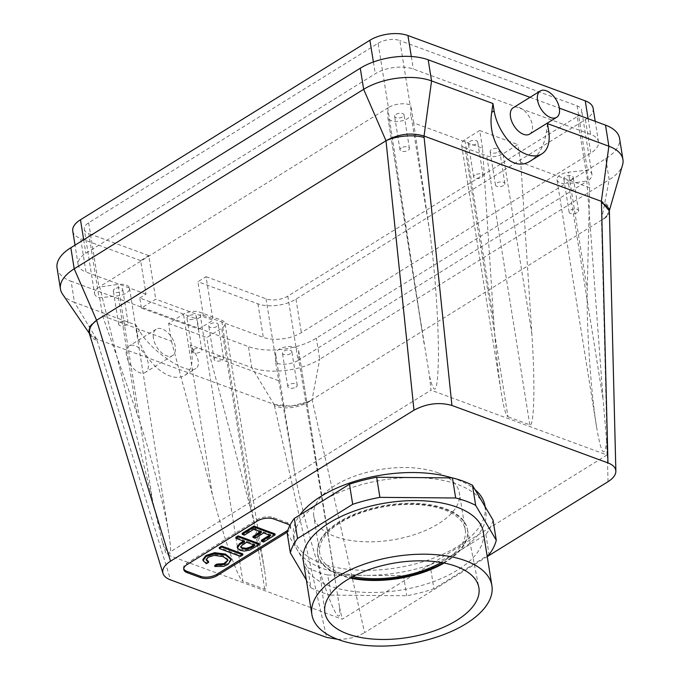 <?xml version="1.0" encoding="UTF-8"?>
<svg xmlns="http://www.w3.org/2000/svg" width="680" height="680" viewBox="0 0 680 680"><rect width="100%" height="100%" fill="white"/><g stroke="black" fill="none" stroke-linecap="round" stroke-linejoin="round"><path stroke-width="0.51" stroke-dasharray="3.4 2.55" d="M444.083 563.023A75.905 36.797 170.9 0 0 467.56 530.213A75.905 36.797 170.9 0 0 467.449 529.584A75.905 36.797 170.9 0 0 417.911 504.144A75.905 36.797 170.9 0 0 339.235 522.554A75.905 36.797 170.9 0 0 317.577 553.588A75.905 36.797 170.9 0 0 317.662 554.217A75.905 36.797 170.9 0 0 339.677 575.042A75.905 36.797 170.9 0 0 350.217 578.06M330.956 595.119A104.728 50.77 -9.1 0 1 310.947 587.741L307.725 567.647A104.728 50.77 170.9 0 0 327.734 575.016L330.956 595.119L406.725 595.756A104.728 50.77 -9.1 0 0 433.916 588.778L487.101 555.789M306.34 579.955L310.947 587.741M287.13 532.788L307.725 567.647M303.297 560.966A91.154 44.191 170.9 0 0 329.74 585.981A91.154 44.191 170.9 0 0 431.23 582.428A91.154 44.191 170.9 0 0 483.318 532.134M227.97 560.073L227.851 559.189L223.014 555.662L214.081 554.353L208.071 556.197L206.159 559.487M208.463 561.348L206.244 562.726L202.852 559.555M206.406 563.729L206.244 562.726M231.149 558.671L227.825 563.465L223.533 565.335L214.684 565.479M259.207 543.643L249.399 549.159L244.137 550.069L239.963 549.346L237.244 547.026M243.44 541.085L244.4 540.49L235.781 537.319M244.562 541.501L244.4 540.49M269.62 535.16L270.58 534.565L263.5 531.956L254.975 537.234L252.926 536.486M270.742 535.568L270.58 534.565M263.585 542.037L263.423 541.025L261.375 540.277M274.958 533.876L263.423 541.025M244.358 535.126L244.197 534.123L242.148 533.366M253.742 529.303L253.58 528.3L244.197 534.123M261.604 532.202L261.451 531.199L253.58 528.3M260.491 531.794L261.451 531.199M255.136 538.245L254.975 537.234M263.661 532.958L263.5 531.956M183.736 568.769A11.636 5.644 -9.1 0 1 183.541 568.115A11.636 5.644 -9.1 0 1 186.847 563.261L257.176 519.639A11.636 5.644 -9.1 0 1 273.479 517.625L287.122 522.648A11.636 5.644 -9.1 0 1 290.496 525.836A11.636 5.644 -9.1 0 1 287.852 530.247M242.743 553.86L240.321 555.356L219.224 547.587M253.87 544.927L254.83 544.332L246.449 541.246L241.357 544.706L240.771 546.771M289.833 525.512A11.636 5.644 -9.1 0 1 290.708 527.178A11.636 5.644 -9.1 0 1 287.402 532.032L287.3 532.091M198.688 329.146L213.027 320.254L155.737 299.157L141.406 308.048L198.688 329.146L197.072 319.099L203.294 315.24L197.931 281.741L206.048 276.709L213.027 320.254M141.406 308.048L139.791 298.001L197.072 319.099M139.791 298.001L146.013 294.142L140.649 260.644L148.767 255.612L155.737 299.157M89.496 334.016A27.149 13.872 -17.1 0 0 97.061 340.357L96.611 338.988L89.122 333.013M96.611 338.988L74.502 302.37L135.881 324.972L139.451 330.863L137.062 332.341A38.785 22.168 58.2 0 0 156.782 367.727A38.785 22.168 58.2 0 0 184.781 375.36A38.785 22.168 58.2 0 0 191.615 352.444L190.434 345.075L194.004 350.957C199.18 359.805 199.827 365.627 195.933 368.441C187.136 375.411 151.3 351.569 139.451 330.863M96.577 320.254A27.149 13.166 170.9 0 0 89.998 334.365A27.149 13.166 170.9 0 0 96.73 339.031L274.04 404.345L251.812 367.676L190.434 345.075M62.466 294.041A48.484 23.502 170.9 0 0 74.502 302.37L71.128 281.265L248.429 346.57A48.484 23.502 -9.1 0 0 316.344 338.164L605.778 158.644A48.484 23.502 170.9 0 0 619.557 138.422M72.76 231.089A27.149 13.166 170.9 0 0 80.639 238.535L86.003 272.034A27.149 13.166 -9.1 0 1 78.123 264.588A27.149 13.166 -9.1 0 1 85.841 253.257L375.284 73.746A27.149 13.166 170.9 0 1 413.312 69.028L590.614 134.343A27.149 13.166 -9.1 0 1 598.494 141.788A27.149 13.166 -9.1 0 1 590.775 153.119L301.342 332.639A27.149 13.166 170.9 0 1 263.313 337.348L203.294 315.24M57.06 267.962A48.484 23.502 170.9 0 0 71.128 281.265M274.159 404.387L290.947 406.173L308.745 401.582L312.069 399.636A27.149 15.742 167.3 0 1 274.423 405.688L274.04 404.345A27.149 13.166 -9.1 0 0 312.069 399.636L364.591 632.655L487.228 556.597M327.734 575.016L365.619 575.34A96.977 47.014 -9.1 0 1 297.423 550.213A96.977 47.014 -9.1 0 1 294.338 541.79A96.977 47.014 -9.1 0 1 321.895 501.33A96.977 47.014 -9.1 0 1 414.553 477.572A96.977 47.014 -9.1 0 1 482.749 502.69A96.977 47.014 -9.1 0 1 485.843 511.113A96.977 47.014 -9.1 0 1 458.286 551.573L485.868 534.463A104.728 50.77 170.9 0 0 493.051 520.115M485.868 534.463L489.09 554.565M430.695 568.684L458.286 551.573A96.977 47.014 -9.1 0 1 365.619 575.34L403.503 575.654A104.728 50.77 170.9 0 0 430.695 568.684L433.916 588.778M137.062 332.341L135.881 324.972M153.425 338.376A15.512 8.865 -121.8 0 1 156.162 329.205A15.512 8.865 -121.8 0 1 171.879 337.722A15.512 8.865 -121.8 0 1 172.516 355.58A15.512 8.865 -121.8 0 1 161.321 352.529A15.512 8.865 -121.8 0 1 153.425 338.376M609.373 211.064L605.31 217.489L601.511 220.116A27.149 13.166 170.9 0 0 609.016 211.786A27.149 13.166 170.9 0 0 601.468 201.382M88.663 222.776L98.966 287.087A15.512 7.522 170.9 0 0 94.554 293.565L84.252 229.245A15.512 7.522 170.9 0 1 88.663 222.776L378.097 43.257L388.399 107.576A15.512 7.522 -9.1 0 1 410.133 104.882L410.796 105.128L410.873 114.189A11.636 5.644 -9.1 0 1 399.815 121.252A11.636 5.644 -9.1 0 1 387.855 117.462L429.53 376.168C434.945 398.726 437.912 391.663 438.43 354.96C438.498 319.702 434.613 264.894 429.709 231.821L413.635 122.893L482.537 148.266L493.697 320.067C495.592 348.415 498.066 372.411 501.143 392.046C503.65 407.507 505.929 415.752 507.969 416.78L464.882 147.781A11.636 5.644 170.9 0 1 461.508 144.585L501.143 392.046M482.537 148.266L479.689 130.509L464.814 139.731A11.636 5.644 170.9 0 0 461.508 144.585M424.099 343.714L387.821 117.045L387.745 107.984L99.62 286.688L152.566 500.378L117.971 284.41L98.966 287.087M429.53 376.168L430.984 390.142L166.192 554.37L162.358 541.875L152.566 500.378M388.399 107.576L387.745 107.984L422.416 333.013M609.382 211.191A27.149 12.248 -1.4 0 1 601.502 220.125L312.077 399.627L319.719 359.269A48.484 23.502 -9.1 0 1 251.812 367.676L248.429 346.57M206.048 276.709L266.058 298.817A15.512 7.522 -9.1 0 0 287.793 296.123L577.226 116.603L587.529 180.922A15.512 7.522 170.9 0 0 591.94 174.454A15.512 7.522 170.9 0 0 587.435 170.195L568.42 172.227A11.636 5.644 170.9 0 0 556.979 179.758L596.615 427.21C601.222 454.231 604.571 458.975 606.67 441.422L607.01 454.988L430.984 390.142M607.01 454.988L342.219 619.208L166.192 554.37M437.996 472.804A73.703 35.734 -9.1 0 1 459.374 493.025A73.703 35.734 -9.1 0 1 392.25 539.962A73.703 35.734 -9.1 0 1 313.828 516.332A73.703 35.734 -9.1 0 1 355.938 475.677A73.703 35.734 -9.1 0 1 437.996 472.804M443.113 562.836A75.905 36.797 170.9 0 0 467.449 529.524A75.905 36.797 170.9 0 0 418.412 503.489A75.905 36.797 170.9 0 0 339.125 521.866A75.905 36.797 170.9 0 0 317.551 553.529A75.905 36.797 170.9 0 0 351.084 577.575M352.818 576.64A73.703 35.734 -9.1 0 1 319.727 553.18A73.703 35.734 -9.1 0 1 361.837 512.524A73.703 35.734 -9.1 0 1 443.896 509.651A73.703 35.734 -9.1 0 1 465.273 529.873A73.703 35.734 -9.1 0 1 441.167 562.487M403.503 575.654L406.725 595.756M485.035 506.09A96.977 47.014 -9.1 0 1 429.632 559.589A96.977 47.014 -9.1 0 1 321.657 563.371A96.977 47.014 -9.1 0 1 293.53 536.766A96.977 47.014 -9.1 0 1 299.863 514.998M452.158 477.887A96.977 47.014 -9.1 0 1 475.006 489.583M337.637 639.319C347.846 639.413 356.83 637.185 364.591 632.655M240.482 556.367L240.321 555.356M254.992 545.335L254.83 544.332M246.611 542.249L246.449 541.246M94.554 293.565A15.512 7.522 170.9 0 0 99.05 297.823L118.073 295.791A11.636 5.644 170.9 0 0 129.514 288.26A11.636 5.644 170.9 0 0 117.971 284.41M84.252 229.245A15.512 7.522 170.9 0 0 88.748 233.503L99.05 297.823M193.69 349.495A4.769 2.312 -9.1 0 1 198.67 348.339A4.769 2.312 -9.1 0 1 201.748 349.979A4.769 2.312 -9.1 0 1 197.404 353.013A4.769 2.312 -9.1 0 1 192.329 351.483A4.769 2.312 -9.1 0 1 193.69 349.495M188.317 315.996A4.769 2.312 170.9 0 0 186.966 317.985A4.769 2.312 170.9 0 0 192.041 319.515A4.769 2.312 170.9 0 0 196.384 316.472A4.769 2.312 170.9 0 0 193.298 314.84A4.769 2.312 170.9 0 0 188.317 315.996M120.037 322.363A4.769 2.312 -9.1 0 1 125.018 321.207A4.769 2.312 -9.1 0 1 128.095 322.847A4.769 2.312 -9.1 0 1 123.751 325.881A4.769 2.312 -9.1 0 1 118.677 324.351A4.769 2.312 -9.1 0 1 120.037 322.363M114.673 288.864A4.769 2.312 170.9 0 0 113.314 290.853A4.769 2.312 170.9 0 0 118.388 292.383A4.769 2.312 170.9 0 0 122.731 289.349A4.769 2.312 170.9 0 0 119.654 287.708A4.769 2.312 170.9 0 0 114.673 288.864M162.358 541.875C170.144 559.852 172.406 557.804 169.15 535.712C164.73 507.169 148.894 447.075 136.909 413.423L118.073 295.791M99.713 298.07L102.561 315.826L136.909 413.423M102.561 315.826L171.462 341.207L168.614 323.442L183.489 314.219A11.636 5.644 -9.1 0 1 199.793 312.197L221.612 320.238A11.636 5.644 170.9 0 1 224.986 323.425L264.622 570.885C266.628 583.61 266.653 589.721 264.699 589.237L242.879 581.204L199.793 312.197M171.462 341.207L212.373 494.547C224.213 539.223 238.748 580.524 242.879 581.204M593.13 108.29A27.149 13.166 170.9 0 1 585.412 119.62L295.97 299.14A27.149 13.166 -9.1 0 1 257.941 303.85L197.931 281.741M287.793 296.123L298.095 360.442A15.512 7.522 -9.1 0 1 276.361 363.128L275.697 362.89L275.621 353.821A11.636 5.644 -9.1 0 1 286.679 346.766A11.636 5.644 -9.1 0 1 298.639 350.557A11.636 5.644 -9.1 0 1 298.673 350.974L298.75 360.034L333.26 566.933L298.673 350.974M222.215 360A4.769 2.312 170.9 0 0 223.567 358.012A4.769 2.312 170.9 0 0 218.493 356.481A4.769 2.312 170.9 0 0 214.149 359.524A4.769 2.312 170.9 0 0 217.234 361.156A4.769 2.312 170.9 0 0 222.215 360M216.852 326.502A4.769 2.312 -9.1 0 1 211.871 327.658A4.769 2.312 -9.1 0 1 208.785 326.026A4.769 2.312 -9.1 0 1 213.129 322.983A4.769 2.312 -9.1 0 1 218.203 324.513A4.769 2.312 -9.1 0 1 216.852 326.502M295.868 387.132A4.769 2.312 170.9 0 0 297.219 385.144A4.769 2.312 170.9 0 0 292.145 383.613A4.769 2.312 170.9 0 0 287.801 386.648A4.769 2.312 170.9 0 0 290.887 388.288A4.769 2.312 170.9 0 0 295.868 387.132M290.504 353.634A4.769 2.312 -9.1 0 1 285.524 354.79A4.769 2.312 -9.1 0 1 282.438 353.149A4.769 2.312 -9.1 0 1 286.781 350.115A4.769 2.312 -9.1 0 1 291.856 351.645A4.769 2.312 -9.1 0 1 290.504 353.634M126.378 355.147A15.512 8.865 -121.8 0 1 129.115 345.984A15.512 8.865 -121.8 0 1 144.823 354.493A15.512 8.865 -121.8 0 1 145.469 372.351A15.512 8.865 -121.8 0 1 134.266 369.3A15.512 8.865 -121.8 0 1 126.378 355.147M298.095 360.442L586.874 181.331L603.109 399.568L568.514 183.608L587.529 180.922M298.639 350.557L339.499 607.13C341.394 625.906 334.05 614.218 322.991 580.847C311.967 547.697 299.268 499.01 294.466 471.452L275.621 353.821M334.875 576.818L333.26 566.933M275.697 362.89L294.466 471.452M168.614 323.442L206.805 337.51L221.68 328.287A11.636 5.644 170.9 0 0 224.986 323.425M278.545 380.647L209.644 355.274L250.563 508.614C257.261 533.885 261.945 554.642 264.622 570.885M209.644 355.274L206.805 337.51M146.013 294.142L86.003 272.034M140.649 260.644L80.639 238.535M339.499 607.13L342.219 619.208M386.01 140.743A27.149 13.166 -9.1 0 1 423.921 135.983M378.097 43.257A15.512 7.522 -9.1 0 1 399.832 40.57L410.133 104.882M475.006 175.015A4.769 2.312 170.9 0 0 473.654 177.004A4.769 2.312 170.9 0 0 478.728 178.525A4.769 2.312 170.9 0 0 483.072 175.491A4.769 2.312 170.9 0 0 479.987 173.859A4.769 2.312 170.9 0 0 475.006 175.015M469.642 141.517A4.769 2.312 -9.1 0 1 474.623 140.361A4.769 2.312 -9.1 0 1 477.708 141.993A4.769 2.312 -9.1 0 1 473.365 145.027A4.769 2.312 -9.1 0 1 468.29 143.506A4.769 2.312 -9.1 0 1 469.642 141.517M401.353 147.883A4.769 2.312 170.9 0 0 400.001 149.872A4.769 2.312 170.9 0 0 405.076 151.402A4.769 2.312 170.9 0 0 409.42 148.368A4.769 2.312 170.9 0 0 406.342 146.727A4.769 2.312 170.9 0 0 401.353 147.883M395.99 114.384A4.769 2.312 -9.1 0 1 400.971 113.228A4.769 2.312 -9.1 0 1 404.056 114.86A4.769 2.312 -9.1 0 1 399.712 117.904A4.769 2.312 -9.1 0 1 394.638 116.373A4.769 2.312 -9.1 0 1 395.99 114.384M413.635 122.893L410.796 105.128M608.031 481.678L601.502 220.125L609.161 179.749A48.484 23.502 170.9 0 0 622.565 164.883M577.226 116.603A15.512 7.522 170.9 0 0 581.638 110.134A15.512 7.522 170.9 0 0 577.133 105.876L399.832 40.57M503.54 185.521A4.769 2.312 -9.1 0 1 498.559 186.677A4.769 2.312 -9.1 0 1 495.473 185.036A4.769 2.312 -9.1 0 1 499.817 182.002A4.769 2.312 -9.1 0 1 504.892 183.532A4.769 2.312 -9.1 0 1 503.54 185.521M498.168 152.022A4.769 2.312 170.9 0 0 499.528 150.033A4.769 2.312 170.9 0 0 494.454 148.504A4.769 2.312 170.9 0 0 490.11 151.538A4.769 2.312 170.9 0 0 493.187 153.179A4.769 2.312 170.9 0 0 498.168 152.022M577.192 212.653A4.769 2.312 -9.1 0 1 572.203 213.8A4.769 2.312 -9.1 0 1 569.126 212.168A4.769 2.312 -9.1 0 1 573.469 209.134A4.769 2.312 -9.1 0 1 578.544 210.656A4.769 2.312 -9.1 0 1 577.192 212.653M571.821 179.155A4.769 2.312 170.9 0 0 573.181 177.157A4.769 2.312 170.9 0 0 568.106 175.635A4.769 2.312 170.9 0 0 563.762 178.67A4.769 2.312 170.9 0 0 566.84 180.302A4.769 2.312 170.9 0 0 571.821 179.155M513.221 107.746A15.512 8.865 -121.8 0 1 528.938 116.263A15.512 8.865 -121.8 0 1 529.575 134.121M547.502 123.615L546.295 132.464C544.221 145.8 539.019 155.252 530.697 160.811M556.979 179.758A11.636 5.644 170.9 0 0 568.514 183.608M596.615 427.21C590.894 392.453 586.296 324.964 587.265 289.85L568.42 172.227M606.67 441.422L603.109 399.568M586.781 169.949L589.619 187.714L587.265 289.85M479.689 130.509L517.88 144.577L503.004 153.799A11.636 5.644 -9.1 0 1 486.702 155.822L464.882 147.781M589.619 187.714L520.727 162.333L531.887 334.126C535.228 384.251 534.233 427.482 529.788 424.822L507.969 416.78M520.727 162.333L517.88 144.577M605.778 158.644L609.161 179.749L319.719 359.269L316.344 338.164M148.767 255.612L88.748 233.503M530.034 97.325L559.351 108.12M273.479 517.625L273.692 518.959M287.122 522.648L287.334 523.983M257.176 519.639L257.397 520.982M186.847 563.261L187.068 564.604M83.683 239.768L85.841 253.257M97.061 340.357L170.603 579.929M493.697 320.067L464.814 139.731M373.397 61.982L375.284 73.746M212.373 494.547L183.489 314.219M274.423 405.688L326.638 637.406M295.97 299.14L301.342 332.639M257.941 303.85L263.313 337.348M266.058 298.817L276.361 363.128M194.004 350.957L191.615 352.444M264.699 589.237L221.612 320.238M250.563 508.614L221.68 328.287M411.306 56.499L413.312 69.028M429.709 231.821L410.873 114.189M588.115 118.711L590.614 134.343M585.412 119.62L590.775 153.119M577.133 105.876L587.435 170.195M546.295 132.464L548.683 130.985M529.788 424.822L486.702 155.822M531.887 334.126L503.004 153.799M317.577 553.588L324.785 611.838M467.449 529.584L478.796 587.171M227.953 559.572L228.114 560.575M205.989 558.986L206.15 559.997M183.761 569.457L183.541 568.115M290.708 527.178L290.496 525.836M89.998 334.365L89.216 333.225M78.123 264.588L75.013 245.14M605.31 217.489L603.117 219.121M317.551 553.529L317.662 554.217M467.449 529.524L467.56 530.213M465.273 529.873L459.374 493.025M319.727 553.18L313.828 516.332M293.53 536.766L294.338 541.79M485.137 506.727L485.843 511.113M240.558 546.287L240.72 547.298M201.748 349.979L196.384 316.472M192.329 351.483L186.966 317.985M128.095 322.847L122.731 289.349M118.677 324.351L113.314 290.853M129.514 288.26L169.15 535.712M308.745 401.582L310.462 400.63M223.567 358.012L218.203 324.513M214.149 359.524L208.785 326.026M297.219 385.144L291.856 351.645M287.801 386.648L282.438 353.149M156.162 329.205L129.115 345.984M172.516 355.58L145.469 372.351M184.781 375.36L195.933 368.441M483.072 175.491L477.708 141.993M473.654 177.004L468.29 143.506M409.42 148.368L404.056 114.86M400.001 149.872L394.638 116.373M609.016 211.786L609.467 210.231M598.494 141.788L595.212 121.329M591.94 174.454L581.638 110.134M504.892 183.532L499.528 150.033M495.473 185.036L490.11 151.538M578.544 210.656L573.181 177.157M569.126 212.168L563.762 178.67"/><path stroke-width="1.02" d="M456.288 566.414A77.996 37.816 -9.1 0 1 478.796 587.171A77.996 37.816 -9.1 0 1 434.953 630.632A77.996 37.816 -9.1 0 1 347.497 633.887A77.996 37.816 -9.1 0 1 324.785 611.838A77.996 37.816 -9.1 0 1 370.048 569.236A77.996 37.816 -9.1 0 1 456.288 566.414M350.217 578.06A75.905 36.797 170.9 0 0 444.083 563.023M487.101 555.789L489.09 554.565A104.728 50.77 -9.1 0 0 496.272 540.217L493.051 520.115L472.456 485.256A104.728 50.77 170.9 0 0 452.438 477.887L376.669 477.25A104.728 50.77 170.9 0 0 349.477 484.219L294.304 518.44A104.728 50.77 170.9 0 0 287.13 532.788L290.343 552.883L306.34 579.955M290.343 552.883A104.728 50.77 -9.1 0 1 297.525 538.543L352.699 504.322A104.728 50.77 -9.1 0 1 379.89 497.352L455.66 497.989A104.728 50.77 -9.1 0 1 475.668 505.359L496.272 540.217M491.904 585.735L483.318 532.134A91.154 44.191 170.9 0 0 386.317 502.911A91.154 44.191 170.9 0 0 303.297 560.966L311.882 614.567A91.154 44.191 -9.1 0 1 394.901 556.512A91.154 44.191 -9.1 0 1 491.904 585.735A91.154 44.191 -9.1 0 1 439.815 636.021A91.154 44.191 -9.1 0 1 338.325 639.574A91.154 44.191 -9.1 0 1 311.882 614.567M217.031 565.131L224.442 564.468L228.012 560.192L223.176 556.665L214.243 555.356L208.233 557.209L206.15 559.997L208.624 562.36L206.406 563.729L203.014 560.558L206.048 556.504L214.846 553.69L225.624 555.084L231.31 559.674L227.987 564.468L223.695 566.346L214.846 566.483L217.031 565.131L216.869 564.119L223.881 563.626L227.97 560.073M206.159 559.487L208.463 561.348L208.624 562.36M214.846 566.483L214.684 565.479L216.869 564.119M203.014 560.558L202.852 559.555L205.887 555.5L214.684 552.678L225.463 554.081L231.149 558.671L231.31 559.674M240.482 556.367L219.385 548.59L221.799 547.094L242.904 554.863L240.482 556.367M237.405 548.029L239.615 544.697L244.562 541.501L235.943 538.322L238.272 536.877L259.369 544.646L249.56 550.163L244.299 551.081L240.125 550.358L237.405 548.029L237.226 546.924L239.453 543.694L243.44 541.085M259.369 544.646L259.207 543.643L238.111 535.874L238.272 536.877M235.943 538.322L235.781 537.319L238.111 535.874M270.742 535.568L263.661 532.958L255.136 538.245L253.088 537.489L261.604 532.202L253.742 529.303L244.358 535.126L242.309 534.369L254.023 527.102L275.12 534.88L263.585 542.037L261.536 541.28L270.742 535.568M261.536 541.28L261.375 540.277L269.62 535.16M275.12 534.88L274.958 533.876L253.861 526.099L254.023 527.102M242.309 534.369L242.148 533.366L253.861 526.099M253.088 537.489L252.926 536.486L260.491 531.794M287.852 530.247A11.636 5.644 -9.1 0 1 287.19 530.689L216.852 574.311A11.636 5.644 -9.1 0 1 200.557 576.334L186.915 571.31A11.636 5.644 -9.1 0 1 183.736 568.769M219.385 548.59L219.224 547.587L221.637 546.082L242.743 553.86L242.904 554.863M287.3 532.091L217.073 575.654A11.636 5.644 -9.1 0 1 200.77 577.668L187.136 572.645A11.636 5.644 -9.1 0 1 183.761 569.457A11.636 5.644 -9.1 0 1 187.068 564.604L257.397 520.982A11.636 5.644 -9.1 0 1 273.692 518.959L287.334 523.983A11.636 5.644 -9.1 0 1 289.833 525.512M240.771 546.771L242.437 547.808L246.373 548.284L250.147 547.102L253.87 544.927M609.34 211.259L609.382 211.191A27.149 12.248 -1.4 0 0 601.468 202.844L607.962 462.927L451.928 405.45C439.254 401.905 426.606 403.486 413.975 410.193L386.002 140.743A27.149 10.379 174.1 0 1 424.116 137.513L423.921 135.983C411.162 132.345 398.523 133.934 386.01 140.743L96.585 320.254A27.149 13.872 -17.1 0 0 89.496 334.016L89.734 326.536L96.585 320.254L170.544 561.178C164.441 565.114 161.925 569.185 162.979 573.393C163.888 576.181 166.43 578.357 170.603 579.929L326.638 637.406L337.637 639.319M386.01 140.743L363.655 89.318L74.222 268.838A48.484 23.502 170.9 0 0 60.444 289.068A48.484 23.502 170.9 0 0 62.466 294.041L89.216 333.225M595.212 121.329L593.13 108.29A27.149 13.166 170.9 0 0 585.25 100.844L407.94 35.53A27.149 13.166 -9.1 0 0 369.911 40.248L80.478 219.759A27.149 13.166 170.9 0 0 72.76 231.089L75.013 245.14M601.468 202.844L601.468 201.382L423.921 135.983A27.149 13.166 -9.1 0 1 424.039 136.034L431.57 80.911A48.484 23.502 -9.1 0 0 363.655 89.318L360.281 68.212L70.839 247.732A48.484 23.502 170.9 0 0 57.06 267.962L60.444 289.068M452.438 477.887L455.66 497.989M376.669 477.25L379.89 497.352M349.477 484.219L352.699 504.322M294.304 518.44L297.525 538.543M472.456 485.256L475.668 505.359M609.467 210.231L622.565 164.883A48.484 23.502 170.9 0 0 622.939 159.519A48.484 23.502 170.9 0 0 608.872 146.217L601.35 201.339A27.149 13.166 170.9 0 1 601.468 201.382L609.373 211.064M413.975 410.193L170.544 561.178M351.084 577.575A75.905 36.797 170.9 0 0 443.113 562.836M441.167 562.487A73.703 35.734 -9.1 0 1 352.818 576.64M299.863 514.998A96.977 47.014 -9.1 0 1 413.754 472.54A96.977 47.014 -9.1 0 1 452.158 477.887M475.006 489.583A96.977 47.014 -9.1 0 1 485.035 506.09L485.137 506.727M607.962 462.927C613.029 464.865 615.663 467.619 615.867 471.172C615.833 474.869 613.224 478.363 608.031 481.678L487.228 556.597M221.799 547.094L221.637 546.082M246.611 542.249L241.519 545.708L240.72 547.298L242.599 548.811L246.534 549.287L250.308 548.106L254.992 545.335L246.611 542.249M360.281 68.212A48.484 23.502 -9.1 0 1 428.188 59.806L530.034 97.325M492.94 103.513L491.733 112.37L494.122 110.882L492.94 103.513L431.57 80.911L428.188 59.806M622.939 159.519L619.557 138.422A48.484 23.502 170.9 0 0 605.498 125.111L559.351 108.12M537.54 100.138A15.512 8.865 -121.8 0 1 540.277 90.975A15.512 8.865 -121.8 0 1 555.985 99.484A15.512 8.865 -121.8 0 1 556.631 117.343A15.512 8.865 -121.8 0 1 545.428 114.291A15.512 8.865 -121.8 0 1 537.54 100.138M556.631 117.343L529.575 134.121A15.512 8.865 -121.8 0 1 518.381 131.07A15.512 8.865 -121.8 0 1 510.493 116.918A15.512 8.865 -121.8 0 1 513.221 107.746L540.277 90.975M494.122 110.882A38.785 22.168 58.2 0 0 513.851 146.268A38.785 22.168 58.2 0 0 541.85 153.901L530.697 160.811C511.233 174.394 486.514 143.658 491.733 112.37M541.85 153.901A38.785 22.168 58.2 0 0 548.683 130.985L547.502 123.615L608.872 146.217L605.498 125.111M186.915 571.31L187.136 572.645M200.557 576.334L200.77 577.668M216.852 574.311L217.073 575.654M287.19 530.689L287.368 531.845M96.577 320.254L74.222 268.838L70.839 247.732M80.478 219.759L83.683 239.768M424.116 137.513L451.928 405.45M369.911 40.248L373.397 61.982M407.94 35.53L411.306 56.499M585.25 100.844L588.115 118.711M89.496 334.016L162.979 573.393M609.382 211.191L615.867 471.172"/></g></svg>
